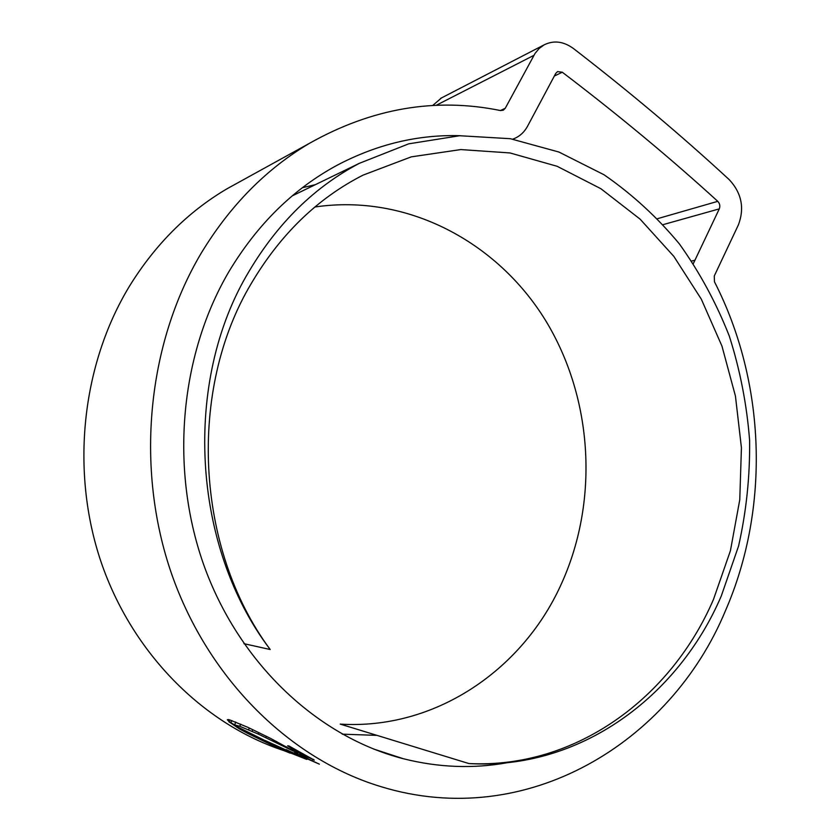 <?xml version="1.0" encoding="UTF-8"?>
<svg xmlns="http://www.w3.org/2000/svg" width="840" height="840" viewBox="0 0 840 840"><rect width="100%" height="100%" fill="white"/><g stroke="black" fill="none" stroke-linecap="round" stroke-linejoin="round"><path stroke-width="1.26" d="M468.899 763.55C579.516 770.375 678.153 696.98 721.319 595.917L738.581 546.032C746.361 511.34 750.036 476.112 749.606 440.339C746.844 404.67 740.072 369.883 729.278 336C716.289 303.009 699.668 272.318 679.392 243.925C657.216 217.214 632.111 194.166 604.065 174.783L558.904 152.029L510.29 138.695L459.659 135.734L408.702 143.84L359.32 163.338C314.685 186.837 277.967 222.789 249.155 271.173C182.826 380.825 191.489 546.01 270.197 649.509C195.132 548.478 187.572 389.351 251.57 283.006C280.602 234.129 317.782 198.166 363.09 175.119L411.264 156.859L460.834 149.572L509.995 152.943L557.151 166.299L600.904 188.727L640.111 219.146L673.817 256.358L701.295 299.124L721.98 346.154L735.452 396.144L741.426 447.783L739.767 499.758L730.433 550.704L713.538 599.277C671.444 697.452 576.02 768.884 468.899 763.55L340.253 724.111C434.742 729.992 521.304 670.551 560.154 586.562C599.434 502.625 593.471 398.853 545.423 320.219C497.228 241.952 407.138 193.389 314.916 206.997M270.197 649.509L243.957 643.692M342.237 734.16L376.992 735.378M460.268 135.702C418.068 134.431 377.108 144.228 337.397 165.091C293.465 188.759 257.26 224.364 228.764 271.897C179.267 356.276 169.323 471.733 205.202 568.869C241.322 665.973 319.179 737.079 403.294 758.72C438.512 767.582 473.183 768.904 507.297 762.71M315.284 184.695L302.4 187.709M725.288 611.121C770.417 507.769 765.786 382.053 714.462 281.778L714.273 275.993L738.454 224.742C744.639 208.089 741.615 193.106 729.372 179.791C681.65 135.702 629.685 91.948 573.457 48.531C563.546 41.338 553.77 40.11 544.121 44.856L539.123 48.51L535.038 53.445L505.25 108.287L503.307 110.208L500.493 110.555C435.614 97.293 372.015 108.171 309.697 143.189C266.301 168.819 230.15 205.464 201.254 253.103C147.242 343.77 134.841 468.101 171.685 574.13C208.782 680.138 290.976 759.57 381.139 786.712C526.837 831.264 670.761 742.455 725.288 611.121M240.146 181.545L226.905 188.843C187.782 211.942 155.284 244.419 129.423 286.262C81.742 364.833 70.151 470.831 101.147 562.212C132.416 653.53 203.207 723.807 283.154 750.383M230.832 722.631L234.707 724.962L239.684 726.254L258.163 734.034L297.822 753.27L270.659 738.444L247.81 727.303L229.435 719.786L227.335 719.723L230.832 722.631L231.903 720.594M299.796 754.373L308.322 758.814L299.796 754.373M299.607 754.394L308.647 759.077L299.607 754.394M299.061 754.425L307.639 758.814L299.061 754.425M307.083 759.308L286.188 749.595L298.851 755.538L302.431 756.882L294.378 752.808L297.675 754.016L319.368 764.148L307.314 758.867M306.695 759.402L285.002 750.76L296.405 755.234L274.743 745.784L264.999 740.428L306.695 759.402M290.283 753.175L238.035 727.135L228.795 721.675L239.421 728.879L247.926 733.499L280.487 749.259L290.283 753.175M295.008 751.044L314.296 760.106L288.992 746.014L287.658 745.794L295.082 750.908M693.368 263.529L719.292 208.877C720.342 206.073 719.827 203.564 717.759 201.338C670.163 157.92 618.345 114.891 562.307 72.23L557.55 71.6L555.744 73.416L527.572 126.189C524.591 131.691 520.454 135.691 515.151 138.191L512.831 139.136M441.504 97.923L432.642 105.546M313.173 759.192L312.889 759.738M295.838 751.349L289.569 746.907L290.714 747.106L312.291 759.119L295.838 751.349M263.56 740.082L263.204 740.764M237.237 726.695L236.912 727.314M275.163 744.965L274.743 745.784M235.694 722.022L234.707 724.962M229.677 719.859L228.911 721.319M307.808 757.082L293.149 748.913L306.274 756.084L300.269 753.449L307.965 756.756M533.914 55.346L436.044 105.389M505.25 108.287L500.43 110.534M717.759 201.338L657.636 218.642M719.292 208.877L663.212 224.606M562.307 72.23L554.348 76.031M694.712 260.295L691.688 261.009M248.441 732.533L247.926 733.499M242.193 729.33L241.731 730.202M239.831 728.091L239.421 728.879M228.428 719.534L227.913 720.5M286.65 746.855L286.304 747.537M276.591 741.521L276.077 742.518M273.346 739.82L272.78 740.912M266.385 736.271L265.724 737.552M258.93 732.564L258.163 734.034M252.872 729.655L252.032 731.273M249.407 728.038L248.504 729.76M240.797 724.154L239.684 726.254M359.32 163.338L292.246 195.878M403.294 758.72L373.296 748.913M309.697 143.189L226.905 188.843M544.121 44.856L440.591 98.395M513.828 138.758L512.925 139.146M289.558 746.907L289.842 746.351"/></g></svg>
